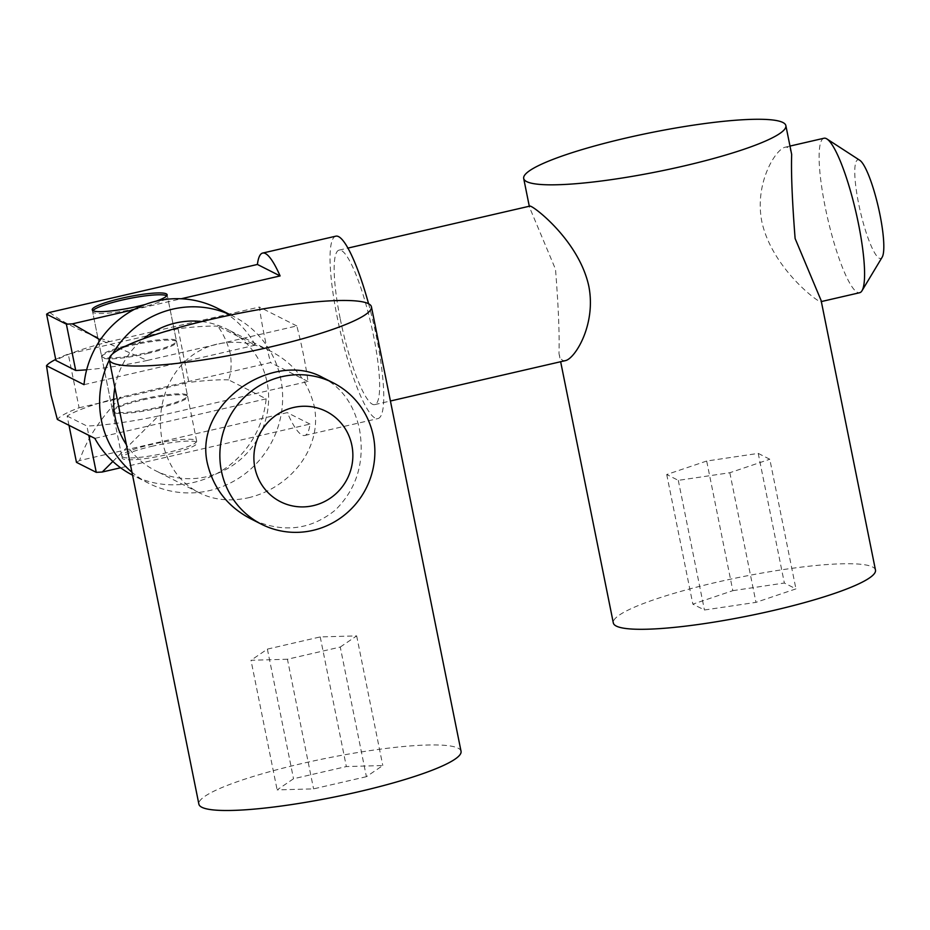 <?xml version="1.0" encoding="UTF-8"?>
<svg xmlns="http://www.w3.org/2000/svg" width="930" height="930" viewBox="0 0 930 930"><rect width="100%" height="100%" fill="white"/><g stroke="black" fill="none" stroke-linecap="round" stroke-linejoin="round"><path stroke-width="0.7" stroke-dasharray="4.65 3.49" d="M122.586 457.037A38.2 5.65 -11.4 0 0 163.773 453.41A38.2 5.65 -11.4 0 0 196.637 441.041A38.2 5.65 -11.4 0 0 158.065 443.052A38.2 5.65 -11.4 0 0 121.725 456.142A38.2 5.65 -11.4 0 0 122.586 457.037M92.942 310.655A38.2 5.65 -11.4 0 0 92.605 311.69A38.2 5.65 -11.4 0 0 93.453 312.585A38.2 5.65 -11.4 0 0 134.641 308.958A38.2 5.65 -11.4 0 0 167.505 296.589A38.2 5.65 -11.4 0 0 166.796 295.763M875.479 570.09A133.722 19.786 -11.4 0 0 716.333 582.331A133.722 19.786 -11.4 0 0 613.323 622.949M732.828 590.666L784.362 583.029L795.941 588.876L755.974 602.361L704.44 609.999L692.862 604.151L732.828 590.666L706.684 461.036L758.229 453.398L784.362 583.029M791.674 154.45C790.581 148.928 788.384 146.522 785.083 147.219C775.446 149.405 754.265 183.512 761.844 221.689C771.784 267.584 818.005 302.587 820.737 301.704L821.12 300.506M565.556 360.596C562.255 361.293 560.058 358.875 558.965 353.365C559.593 334.835 558.453 306.819 555.524 269.305L529.519 207.309L529.902 206.1M824.027 138.233A79.271 14.485 -103 0 0 825.212 207.076A79.271 14.485 -103 0 0 859.669 292.718M859.785 160.286A50.627 9.254 -103 0 0 858.669 203.775A50.627 9.254 -103 0 0 882.152 257.226M340.264 318.978A79.271 14.485 -103 0 0 374.72 404.62A79.271 14.485 -103 0 0 371.012 324.128A79.271 14.485 -103 0 0 339.078 250.135A79.271 14.485 -103 0 0 340.264 318.978M335.858 236.174A93.605 17.1 -103 0 0 337.253 317.456A93.605 17.1 -103 0 0 377.94 418.581A93.605 17.1 -103 0 0 368.582 303.761M49.662 312.399C63.287 322.931 83.328 332.649 109.798 341.566L259.4 307.04A93.605 17.1 -103 0 0 264.05 334.347A93.605 17.1 -103 0 0 270.595 362.595L121.005 397.122C100.533 417.954 86.711 439.1 79.538 460.559L287.289 412.618A93.605 17.1 -103 0 0 304.749 435.473A93.605 17.1 -103 0 0 309.981 424.08L120.598 467.778M133.769 309.69L181.106 298.774M112.867 461.443L158.414 416.012L308.004 381.498A93.605 17.1 -103 0 0 296.798 325.942L147.207 360.456L100.277 339.903M308.004 381.498L270.595 362.595M296.798 325.942L259.4 307.04M68.994 425.312L67.123 416.036A89.78 13.287 168.6 0 1 121.005 397.122M67.123 416.036L86.909 426.033L88.78 435.31M158.414 416.012A89.78 13.287 168.6 0 1 86.909 426.033M158.24 408.189A38.2 5.65 -11.4 0 0 187.674 396.587A38.2 5.65 -11.4 0 0 142.197 400.086A38.2 5.65 -11.4 0 0 112.774 411.699A38.2 5.65 -11.4 0 0 158.24 408.189M79.538 460.559A89.78 13.287 -11.4 0 0 76.458 462.338M309.981 424.08L287.289 412.618M151.532 446.388A38.2 5.65 168.6 0 1 197.009 442.889A38.2 5.65 168.6 0 1 160.669 455.979A38.2 5.65 168.6 0 1 122.109 457.99A38.2 5.65 168.6 0 1 151.532 446.388M109.798 341.566A89.78 13.287 -11.4 0 0 55.928 360.48M86.676 369.791A89.78 13.287 -11.4 0 0 147.207 360.456M131.002 344.53A38.2 5.65 168.6 0 1 176.468 341.031A38.2 5.65 168.6 0 1 140.139 354.132A38.2 5.65 168.6 0 1 101.568 356.132A38.2 5.65 168.6 0 1 131.002 344.53M145.499 304.401A38.2 5.65 -11.4 0 0 156.031 301.192M758.229 453.398L769.796 459.246L795.941 588.876M706.684 461.036L666.729 474.509L678.296 480.357L729.829 472.731L769.796 459.246M729.829 472.731L755.974 602.361M678.296 480.357L704.44 609.999M666.729 474.509L692.862 604.151M461.048 751.289A133.722 19.786 -11.4 0 0 301.901 763.542A133.722 19.786 -11.4 0 0 198.881 804.148M366.397 776.69L313.573 788.873L277.14 789.907L293.531 778.747L346.355 766.564L382.788 765.529L366.397 776.69L340.264 647.048L287.44 659.242L313.573 788.873M248.322 497.783C289.986 488.076 322.815 448.202 314.224 406.166C308.051 381.312 293.508 362.991 270.595 351.191C253.53 342.6 235.767 340.229 217.318 344.077C175.189 353.551 153.59 399.098 162.343 441.215C167.76 465.686 180.013 482.844 199.09 492.714C213.633 500.026 230.047 501.712 248.322 497.783M322.675 377.51C341.752 387.368 354.005 404.527 359.433 428.997C365.072 461.489 357.039 488.506 335.335 510.07C310.19 530.356 282.139 533.332 251.17 519.021M114.878 387.496A79.271 77.051 -63.2 0 1 143.639 338.671M201.81 321.559A79.271 77.051 -63.2 0 1 226.874 329.104A79.271 77.051 -63.2 0 1 259.9 434.612A79.271 77.051 -63.2 0 1 155.38 470.615A79.271 77.051 -63.2 0 1 126.422 444.761M109.333 360.015A93.605 90.977 -63.2 0 1 112.646 353.83M230.687 315.038A93.605 90.977 -63.2 0 1 233.337 316.316A93.605 90.977 -63.2 0 1 272.327 440.89A93.605 90.977 -63.2 0 1 148.916 483.402A93.605 90.977 -63.2 0 1 131.955 472.231M217.294 308.214A93.605 90.977 -63.2 0 1 255.332 345.146L217.806 326.186C223.433 333.94 227.594 343.1 230.303 353.656C231.791 363.886 231.233 372.628 228.641 379.893L266.154 398.842A93.605 90.977 -63.2 0 1 132.874 475.3A93.605 90.977 -63.2 0 1 132.548 475.137M55.707 359.433A95.511 14.136 168.6 0 1 68.262 354.074L79.097 407.782A95.511 14.136 -11.4 0 0 57.335 419.418M79.097 407.782L188.895 382.451L178.072 328.743A95.511 14.136 168.6 0 1 217.806 326.186M228.641 379.893A95.511 14.136 -11.4 0 0 188.895 382.451M266.154 398.842L94.848 438.379M142.011 399.168A38.2 5.65 168.6 0 1 187.488 395.669A38.2 5.65 168.6 0 1 151.148 408.758A38.2 5.65 168.6 0 1 112.577 410.769A38.2 5.65 168.6 0 1 142.011 399.168M255.332 345.146L84.014 384.671M178.072 328.743L68.262 354.074M147.219 353.563A38.2 5.65 -11.4 0 0 176.654 341.961A38.2 5.65 -11.4 0 0 131.188 345.46A38.2 5.65 -11.4 0 0 101.754 357.062A38.2 5.65 -11.4 0 0 147.219 353.563M287.44 659.242L250.995 660.277L277.14 789.907M340.264 647.048L356.655 635.888L320.222 636.922L267.387 649.117L250.995 660.277M267.387 649.117L293.531 778.747M320.222 636.922L346.355 766.564M356.655 635.888L382.788 765.529M196.637 441.041L167.505 296.589M121.725 456.142L92.605 311.69M529.298 206.239L529.519 207.309M558.965 353.365L560.65 361.724M820.737 301.704L821.341 301.564M785.083 147.219L789.989 146.08M374.72 404.62L390.414 401.004M339.078 250.135L347.936 248.089M304.749 435.473L377.94 418.581M112.774 411.699L122.109 457.99M187.674 396.587L197.009 442.889M92.233 309.841L101.568 356.132M167.133 294.729L176.468 341.031M270.595 351.191L226.874 329.104M199.09 492.714L155.38 470.615M233.337 316.316L230.756 315.014M148.916 483.402L132.874 475.3M101.754 357.062L112.577 410.769M176.654 341.961L187.488 395.669"/><path stroke-width="1.4" d="M166.796 295.763A38.2 5.65 -11.4 0 0 128.933 298.6A38.2 5.65 -11.4 0 0 92.942 310.655M560.65 361.724L613.323 622.949A133.722 19.786 -11.4 0 0 748.313 615.916A133.722 19.786 -11.4 0 0 875.479 570.09L821.12 300.506L795.115 238.51C792.186 200.996 791.035 172.968 791.674 154.45L785.862 125.62A133.722 19.786 168.6 0 1 658.696 171.446A133.722 19.786 168.6 0 1 523.695 178.479A133.722 19.786 168.6 0 1 626.715 137.873A133.722 19.786 168.6 0 1 785.862 125.62M347.936 248.089L529.902 206.1C532.634 205.216 578.855 240.231 588.795 286.115C596.374 324.303 575.193 358.41 565.556 360.596L390.414 401.004M821.341 301.564L859.669 292.718A79.271 14.485 -103 0 0 861.982 290.776A79.271 14.485 -103 0 0 855.96 212.214A79.271 14.485 -103 0 0 826.956 138.977A79.271 14.485 -103 0 0 824.027 138.233L789.989 146.08M861.982 290.776L882.152 257.226A50.627 9.254 -103 0 0 878.315 207.065A50.627 9.254 -103 0 0 859.785 160.286L826.956 138.977M368.582 303.761A93.605 17.1 -103 0 0 335.858 236.174L262.655 253.065A93.605 17.1 -103 0 0 257.412 264.457L49.662 312.399A89.78 13.287 168.6 0 0 46.593 314.177L66.379 324.175L75.714 370.477L55.928 360.48L46.593 314.177M181.106 298.774L280.104 275.931A93.605 17.1 -103 0 0 262.655 253.065M100.277 339.903L72.366 323.861L133.769 309.69M120.598 467.778L102.23 472.022L112.867 461.443M88.78 435.31L96.255 472.335L76.458 462.338L68.994 425.312M96.255 472.335A89.78 13.287 -11.4 0 0 102.23 472.022M75.714 370.477A89.78 13.287 -11.4 0 0 86.676 369.791M72.366 323.861A89.78 13.287 168.6 0 1 66.379 324.175M280.104 275.931L257.412 264.457M156.031 301.192A38.2 5.65 -11.4 0 0 167.133 294.729A38.2 5.65 -11.4 0 0 121.667 298.239A38.2 5.65 -11.4 0 0 92.233 309.841A38.2 5.65 -11.4 0 0 137.698 306.342A38.2 5.65 -11.4 0 0 145.499 304.401M109.263 359.678L198.881 804.148A133.722 19.786 -11.4 0 0 333.882 797.115A133.722 19.786 -11.4 0 0 461.048 751.289L371.43 306.819A133.722 19.786 168.6 0 1 244.253 352.644A133.722 19.786 168.6 0 1 109.263 359.678A133.722 19.786 168.6 0 1 212.284 319.071A133.722 19.786 168.6 0 1 371.43 306.819M261.621 524.299L251.17 519.021C228.257 507.222 213.714 488.901 207.541 464.047C192.696 403.004 273.966 350.029 322.675 377.51L333.114 382.788A79.271 77.051 -63.2 0 1 366.141 488.285A79.271 77.051 -63.2 0 1 261.621 524.299A79.271 77.051 -63.2 0 1 221.421 471.068A79.271 77.051 -63.2 0 1 250.681 391.716A79.271 77.051 -63.2 0 1 333.114 382.788M126.422 444.761A79.271 77.051 -63.2 0 1 115.181 417.384A79.271 77.051 -63.2 0 1 114.878 387.496M143.639 338.671A79.271 77.051 -63.2 0 1 201.81 321.559M131.955 472.231A93.605 90.977 -63.2 0 1 101.451 420.558A93.605 90.977 -63.2 0 1 109.333 360.015M112.646 353.83A93.605 90.977 -63.2 0 1 230.687 315.038M132.548 475.137A93.605 90.977 -63.2 0 1 94.848 438.379L57.335 419.418L50.964 395.041L46.5 365.711L84.014 384.671A93.605 90.977 -63.2 0 1 217.294 308.214L230.756 315.014M46.5 365.711A95.511 14.136 168.6 0 1 55.707 359.433M254.89 467.767A50.627 49.197 -63.2 0 1 319.06 408.479A50.627 49.197 -63.2 0 1 336.195 493.481A50.627 49.197 -63.2 0 1 254.89 467.767M523.695 178.479L529.298 206.239"/></g></svg>
